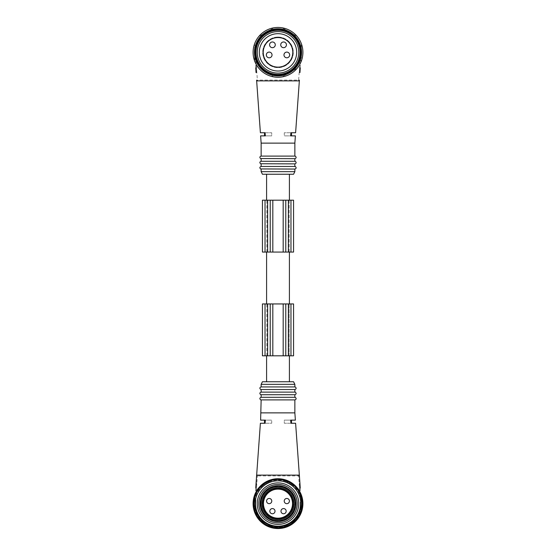 <?xml version="1.0" encoding="UTF-8"?>
<svg xmlns="http://www.w3.org/2000/svg" width="556" height="556" viewBox="0 0 556 556"><rect width="100%" height="100%" fill="white"/><g stroke="black" fill="none" stroke-linecap="round" stroke-linejoin="round"><path stroke-width="0.42" stroke-dasharray="2.78 2.08" d="M278 381.75L289.412 381.75L278 381.75M289.412 355.812L266.588 355.812L289.412 355.812M261.139 503.653A16.861 16.861 0 0 1 286.43 489.051A16.861 16.861 0 0 1 286.43 518.255A16.861 16.861 0 0 1 261.139 503.653A16.861 16.861 0 0 0 278 520.513A16.861 16.861 0 0 0 294.861 503.653A16.861 16.861 0 0 0 278 486.792A16.861 16.861 0 0 0 261.139 503.653M283.574 513.765A2.592 2.592 0 0 1 280.982 511.172A2.592 2.592 0 0 1 283.574 508.58A2.592 2.592 0 0 1 286.173 511.172A2.592 2.592 0 0 1 283.574 513.765M288.654 502.895A2.592 2.592 0 0 1 284.575 502.353A2.592 2.592 0 0 1 286.145 498.551A2.592 2.592 0 0 1 288.654 502.895M267.346 502.895A2.592 2.592 0 0 1 268.187 498.662A2.592 2.592 0 0 1 271.773 501.06A2.592 2.592 0 0 1 267.346 502.895M272.426 513.765A2.592 2.592 0 0 1 269.827 511.172A2.592 2.592 0 0 1 272.426 508.58A2.592 2.592 0 0 1 275.018 511.172A2.592 2.592 0 0 1 272.426 513.765M293.047 503.653A15.047 15.047 0 0 1 278 518.692A15.047 15.047 0 0 1 262.953 503.653A15.047 15.047 0 0 1 278 488.606A15.047 15.047 0 0 1 293.047 503.653M260.104 503.653A17.896 17.896 0 0 1 286.952 488.154A17.896 17.896 0 0 1 286.952 519.151A17.896 17.896 0 0 1 260.104 503.653M262.439 381.75L293.561 381.75M261.139 384.342L294.861 384.342M261.139 386.934L294.861 386.934M261.139 389.527L294.861 389.527M261.139 392.126L294.861 392.126M261.139 394.718L294.861 394.718M261.139 397.311L294.861 397.311M260.396 423.248L271.71 423.248L265.052 423.248L271.71 423.248L271.71 420.134L271.71 423.248L264.51 423.248M265.052 423.248L265.358 420.134L271.71 420.134L264.51 420.134M261.139 399.903L294.861 399.903M291.49 423.248L284.29 423.248L284.29 420.134L290.642 420.134L284.29 420.134L284.29 423.248L295.604 423.248M291.49 420.134L284.29 420.134L290.642 420.134L290.948 423.248M299.399 475.846L298.621 475.123L298.621 475.901L299.399 475.846A0.778 0.778 0 0 0 298.621 475.123L257.379 475.123A0.778 0.778 0 0 0 256.601 475.846L257.379 475.123L298.621 475.123L257.379 475.123L257.379 475.901L298.621 475.901L300.504 502.026A22.567 22.567 0 0 1 278 526.219A22.567 22.567 0 0 1 255.496 502.026L257.379 475.901L256.601 475.846M260.618 420.134L265.358 420.134M261.139 412.872L294.861 412.872M290.642 420.134L295.382 420.134M299.371 483.421L299.371 486.013L299.371 483.421L299.948 483.421L300.136 486.013L299.948 483.421L299.371 483.421M300.282 488.092L299.371 488.092L299.371 486.013L299.371 490.684L299.371 488.092L300.282 488.092L300.136 486.013L300.469 490.684L299.948 483.421M300.247 502.075L300.303 503.653A22.303 22.303 0 0 1 278 525.983A22.303 22.303 0 0 1 255.697 503.653A22.303 22.303 0 0 0 278 525.983A22.303 22.303 0 0 0 300.303 503.653L300.247 502.075L300.303 503.653A22.303 22.303 0 0 1 278 525.983A22.303 22.303 0 0 1 255.697 503.653L255.92 499.761L255.697 503.653A22.303 22.303 0 0 0 278 525.983A22.303 22.303 0 0 0 300.303 503.653L300.247 502.075M254.655 503.653A23.345 23.345 0 0 0 278 526.998A23.345 23.345 0 0 0 301.345 503.653A23.345 23.345 0 0 1 278 526.998A23.345 23.345 0 0 1 254.655 503.653A23.345 23.345 0 0 0 278 526.998A23.345 23.345 0 0 0 301.345 503.653A23.345 23.345 0 0 1 278 526.998A23.345 23.345 0 0 1 254.655 503.653A23.345 23.345 0 0 0 278 526.998A23.345 23.345 0 0 0 301.345 503.653L301.123 499.761L301.345 503.653A23.345 23.345 0 0 1 278 526.998A23.345 23.345 0 0 1 254.655 503.653L254.717 501.971A23.345 23.345 0 0 0 278 526.998A23.345 23.345 0 0 0 301.282 501.971L300.657 493.332L301.282 501.971A23.345 23.345 0 0 1 278 526.998A23.345 23.345 0 0 1 254.717 501.971L254.877 499.761L254.655 503.653L254.877 499.761L254.655 503.653L255.697 503.653L255.92 499.761L255.697 503.653A22.303 22.303 0 0 0 278 525.983A22.303 22.303 0 0 0 300.303 503.653A22.303 22.303 0 0 1 278 525.983A22.303 22.303 0 0 1 255.697 503.653L255.92 499.761L255.697 503.653L254.655 503.653M256.629 490.684L256.629 488.092L256.629 490.684L255.531 490.684L256.629 490.684M256.052 483.421L256.629 483.421L256.052 483.421L255.864 486.013L256.629 486.013L256.629 488.092L256.629 483.421L256.629 486.013L255.864 486.013L256.052 483.421L255.531 490.684L255.718 488.092L256.629 488.092L255.718 488.092M299.371 490.684L300.469 490.684L299.371 490.684M254.717 501.971L255.343 493.332L254.717 501.971L255.496 502.026M278 518.957A15.304 15.304 0 0 1 264.746 496.001A15.304 15.304 0 0 1 291.254 496.001A15.304 15.304 0 0 1 278 518.957A15.304 15.304 0 0 0 293.304 503.653A15.304 15.304 0 0 0 278 488.349A15.304 15.304 0 0 0 262.696 503.653A15.304 15.304 0 0 0 278 518.957M292.38 484.999L282.17 479.105A24.902 24.902 0 0 1 297.175 487.765L292.38 484.999A23.554 23.554 0 0 1 301.345 500.525L301.345 494.986A24.902 24.902 0 0 1 301.345 512.319L301.345 500.525M301.345 506.78A23.554 23.554 0 0 1 292.38 522.306L297.175 519.533A24.902 24.902 0 0 1 282.17 528.2L292.38 522.306M286.965 525.434A23.554 23.554 0 0 1 269.034 525.434L273.83 528.2A24.902 24.902 0 0 1 258.825 519.533L269.034 525.434M263.62 522.306A23.554 23.554 0 0 1 254.655 506.78L254.655 512.319A24.902 24.902 0 0 1 254.655 494.986L254.655 506.78M254.655 500.525A23.554 23.554 0 0 1 263.62 484.999L258.825 487.765A24.902 24.902 0 0 1 273.83 479.105L263.62 484.999M269.034 481.871A23.554 23.554 0 0 1 286.965 481.871M257.247 503.653A20.753 20.753 0 0 1 288.376 485.68A20.753 20.753 0 0 1 288.376 521.618A20.753 20.753 0 0 1 257.247 503.653M254.655 512.319A24.902 24.902 0 0 0 258.825 519.533L273.83 528.2A24.902 24.902 0 0 0 282.17 528.2L297.175 519.533A24.902 24.902 0 0 0 301.345 512.319L301.345 494.986A24.902 24.902 0 0 0 297.175 487.765L282.17 479.105A24.902 24.902 0 0 0 273.83 479.105L258.825 487.765A24.902 24.902 0 0 0 254.655 494.986L254.655 512.319M260.521 503.653A17.479 17.479 0 0 1 286.736 488.515A17.479 17.479 0 0 1 286.736 518.79A17.479 17.479 0 0 1 260.521 503.653M258.234 515.064A22.824 22.824 0 0 0 295.486 518.324A22.824 22.824 0 0 0 285.805 482.205A22.824 22.824 0 0 0 258.234 515.064M290.969 355.812L290.969 303.937L288.376 303.937L290.969 303.937L290.969 355.812L290.969 303.937L293.561 303.937L293.561 355.812L267.624 355.812L267.624 303.937L262.439 303.937L262.439 355.812L265.031 355.812L265.031 303.937L267.624 303.937L265.031 303.937L265.031 355.812L267.624 355.812L265.031 355.812L265.031 303.937M290.969 303.937L288.376 303.937L288.376 355.812L289.155 355.812L266.845 355.812L288.376 355.812L288.376 303.937L266.845 303.937L289.155 303.937L267.624 303.937L267.624 355.812L265.031 355.812M278 303.937L266.588 303.937L278 303.937M289.155 355.812L289.155 303.937L289.155 355.812M266.845 355.812L266.845 303.937M289.412 252.063L266.588 252.063L289.412 252.063M290.969 252.063L290.969 200.188L290.969 252.063L290.969 200.188L293.561 200.188L293.561 252.063L288.376 252.063L290.969 252.063L288.376 252.063L288.376 200.188L262.439 200.188L262.439 252.063L265.031 252.063L265.031 200.188L267.624 200.188L265.031 200.188L265.031 252.063L267.624 252.063L267.624 200.188L290.969 200.188L266.845 200.188L267.624 200.188L267.624 252.063L265.031 252.063L265.031 200.188M290.969 200.188L288.376 200.188L288.376 252.063L289.155 252.063L265.031 252.063M266.845 252.063L266.845 200.188M289.155 252.063L289.155 200.188L288.376 200.188L289.155 200.188L289.155 252.063M278 200.188L266.588 200.188L278 200.188M283.574 47.677A2.856 2.856 0 0 1 280.724 44.827A2.856 2.856 0 0 1 283.574 41.971A2.856 2.856 0 0 1 286.43 44.827A2.856 2.856 0 0 1 283.574 47.677M272.426 41.971A2.856 2.856 0 0 0 269.952 46.252A2.856 2.856 0 0 0 274.893 46.252A2.856 2.856 0 0 0 272.426 41.971M269.18 57.796A2.856 2.856 0 0 1 266.331 54.94A2.856 2.856 0 0 1 269.18 52.09A2.856 2.856 0 0 1 272.037 54.94A2.856 2.856 0 0 1 269.18 57.796M286.82 57.796A2.856 2.856 0 0 1 283.963 54.94A2.856 2.856 0 0 1 286.82 52.09A2.856 2.856 0 0 1 289.669 54.94A2.856 2.856 0 0 1 286.82 57.796M278 37.565A14.783 14.783 0 0 0 265.198 59.742A14.783 14.783 0 0 0 290.802 59.742A14.783 14.783 0 0 0 278 37.565M278 33.673A18.675 18.675 0 0 1 294.173 61.688A18.675 18.675 0 0 1 261.827 61.688A18.675 18.675 0 0 1 278 33.673M255.176 52.347A22.824 22.824 0 0 0 278 75.171A22.824 22.824 0 0 0 300.824 52.347A22.824 22.824 0 0 0 278 29.524A22.824 22.824 0 0 0 255.176 52.347M263.62 71.001L273.83 76.895A24.902 24.902 0 0 0 282.17 76.895L297.175 68.235A24.902 24.902 0 0 0 301.345 61.014L301.345 43.681A24.902 24.902 0 0 0 297.175 36.467L282.17 27.8A24.902 24.902 0 0 0 273.83 27.8L258.825 36.467A24.902 24.902 0 0 0 254.655 43.681L254.655 61.014A24.902 24.902 0 0 0 273.83 76.895L263.62 71.001A23.554 23.554 0 0 1 254.655 55.475L254.655 61.014A24.902 24.902 0 0 1 254.655 43.681L254.655 49.22A23.554 23.554 0 0 1 263.62 33.694L269.034 30.566A23.554 23.554 0 0 1 286.965 30.566L292.38 33.694A23.554 23.554 0 0 1 301.345 49.22L301.345 55.475A23.554 23.554 0 0 1 292.38 71.001L286.965 74.129A23.554 23.554 0 0 1 269.034 74.129M286.965 74.129L282.17 76.895A24.902 24.902 0 0 0 297.175 68.235L292.38 71.001M301.345 55.475L301.345 61.014A24.902 24.902 0 0 0 301.345 43.681L301.345 49.22M292.38 33.694L297.175 36.467A24.902 24.902 0 0 0 282.17 27.8L286.965 30.566M269.034 30.566L273.83 27.8A24.902 24.902 0 0 0 258.825 36.467L263.62 33.694M254.655 55.475L254.655 49.22M300.247 53.925L300.303 52.347A22.303 22.303 0 0 0 278 30.017A22.303 22.303 0 0 0 255.697 52.347L255.92 56.239L255.697 52.347A22.303 22.303 0 0 1 278 30.017A22.303 22.303 0 0 1 300.303 52.347L300.247 53.925L300.303 52.347A22.303 22.303 0 0 0 278 30.017A22.303 22.303 0 0 0 255.697 52.347A22.303 22.303 0 0 1 278 30.017A22.303 22.303 0 0 1 300.303 52.347L300.247 53.925L300.303 52.347A22.303 22.303 0 0 0 278 30.017A22.303 22.303 0 0 0 255.697 52.347L255.92 56.239L255.697 52.347A22.303 22.303 0 0 1 278 30.017A22.303 22.303 0 0 1 300.303 52.347L300.247 53.925M299.371 65.316L299.371 67.908L299.371 65.316L300.469 65.316L299.371 65.316M299.371 69.986L299.371 72.579L299.371 69.986L300.136 69.986L299.948 72.579L299.371 72.579L299.948 72.579L300.282 67.908L300.136 69.986L299.371 69.986M256.629 72.579L256.629 69.986L256.629 72.579L256.052 72.579L255.864 69.986L256.052 72.579L256.629 72.579M255.718 67.908L256.629 67.908L256.629 69.986L256.629 65.316L256.629 67.908L255.718 67.908L255.864 69.986L255.531 65.316L256.052 72.579M301.345 52.347A23.345 23.345 0 0 0 278 29.002A23.345 23.345 0 0 0 254.655 52.347A23.345 23.345 0 0 1 278 29.002A23.345 23.345 0 0 1 301.345 52.347A23.345 23.345 0 0 0 278 29.002A23.345 23.345 0 0 0 254.655 52.347A23.345 23.345 0 0 1 278 29.002A23.345 23.345 0 0 1 301.345 52.347A23.345 23.345 0 0 0 278 29.002A23.345 23.345 0 0 0 254.655 52.347A23.345 23.345 0 0 1 278 29.002A23.345 23.345 0 0 1 301.345 52.347L301.282 54.029A23.345 23.345 0 0 0 278 29.002A23.345 23.345 0 0 0 254.717 54.029L255.343 62.668L254.717 54.029A23.345 23.345 0 0 1 278 29.002A23.345 23.345 0 0 1 301.282 54.029L301.123 56.239L301.345 52.347L301.123 56.239L301.345 52.347L300.303 52.347L301.345 52.347M278 37.043A15.304 15.304 0 0 0 264.746 59.999A15.304 15.304 0 0 0 291.254 59.999A15.304 15.304 0 0 0 278 37.043A15.304 15.304 0 0 0 264.746 59.999A15.304 15.304 0 0 0 291.254 59.999A15.304 15.304 0 0 0 278 37.043M300.469 65.316L300.282 67.908L300.469 65.316M299.948 72.579L300.282 67.908L299.371 67.908L300.282 67.908M300.657 62.668L301.282 54.029L300.657 62.668M256.629 65.316L255.531 65.316L256.629 65.316M256.601 80.154L257.379 80.877L298.621 80.877L257.379 80.877A0.778 0.778 0 0 1 256.601 80.154L257.379 80.099L255.496 53.974L254.717 54.029M295.604 132.752L284.29 132.752L290.948 132.752L284.29 132.752L284.29 135.866L284.29 132.752L291.49 132.752M290.948 132.752L290.642 135.866L284.29 135.866L291.49 135.866M255.496 53.974A22.567 22.567 0 0 1 278 29.781A22.567 22.567 0 0 1 300.504 53.974L298.621 80.099L257.379 80.099L257.379 80.877L298.621 80.877A0.778 0.778 0 0 0 299.399 80.154L298.621 80.877L298.621 80.099L299.399 80.154M264.51 132.752L271.71 132.752L271.71 135.866L265.358 135.866L271.71 135.866L271.71 132.752L260.396 132.752M264.51 135.866L271.71 135.866L265.358 135.866L265.052 132.752M295.382 135.866L290.642 135.866M265.358 135.866L260.618 135.866M294.861 143.128L261.139 143.128M294.861 156.097L261.139 156.097M294.861 158.689L261.139 158.689M294.861 161.282L261.139 161.282M294.861 163.874L261.139 163.874M294.861 166.473L261.139 166.473M294.861 169.066L261.139 169.066M294.861 171.658L261.139 171.658M293.561 174.25L262.439 174.25M278 174.25L289.412 174.25L278 174.25M300.303 503.653L301.345 503.653L300.303 503.653M300.504 502.026L301.282 501.971M299.371 486.013L300.136 486.013L299.371 486.013M288.376 355.812L288.376 303.937L288.376 355.812M267.624 355.812L267.624 303.937L267.624 355.812M267.624 252.063L267.624 200.188L267.624 252.063M288.376 252.063L288.376 200.188L288.376 252.063M255.697 52.347L254.655 52.347L255.697 52.347M300.504 53.974L301.282 54.029M256.629 69.986L255.864 69.986L256.629 69.986M300.247 499.761L301.282 499.761M254.717 499.761L255.753 499.761M301.282 56.239L300.247 56.239M255.753 56.239L254.717 56.239"/><path stroke-width="0.83" d="M283.574 513.765A2.592 2.592 0 0 0 285.826 509.88A2.592 2.592 0 0 0 281.329 509.88A2.592 2.592 0 0 0 283.574 513.765M288.654 502.895A2.592 2.592 0 0 0 287.487 498.551A2.592 2.592 0 0 0 284.311 501.727A2.592 2.592 0 0 0 288.654 502.895M267.346 502.895A2.592 2.592 0 0 0 271.689 501.727A2.592 2.592 0 0 0 268.513 498.551A2.592 2.592 0 0 0 267.346 502.895M272.426 513.765A2.592 2.592 0 0 0 274.671 509.88A2.592 2.592 0 0 0 270.174 509.88A2.592 2.592 0 0 0 272.426 513.765M262.953 503.653A15.047 15.047 0 0 1 285.52 490.621A15.047 15.047 0 0 1 285.52 516.677A15.047 15.047 0 0 1 262.953 503.653M260.104 503.653A17.896 17.896 0 0 1 286.952 488.154A17.896 17.896 0 0 1 286.952 519.151A17.896 17.896 0 0 1 260.104 503.653M261.139 384.342L294.861 384.342L293.561 381.75L262.439 381.75L261.139 384.342L261.139 386.934C259.68 387.456 259.485 388.276 260.562 389.395L261.139 389.527L261.139 392.126C259.68 392.647 259.485 393.467 260.562 394.579L261.139 394.718L261.139 397.311C259.68 397.832 259.485 398.652 260.562 399.771L261.139 399.903L260.618 420.134L265.358 420.134L265.052 423.248L260.396 423.248L256.601 475.846L257.379 475.123L298.621 475.123L299.399 475.846L300.282 488.092M294.861 384.342L294.861 386.934L261.139 386.934M294.861 386.934L295.438 387.073C296.515 388.185 296.32 389.005 294.861 389.527L261.139 389.527M294.861 389.527L294.861 392.126L261.139 392.126M294.861 392.126L295.438 392.258C296.515 393.377 296.32 394.197 294.861 394.718L261.139 394.718M294.861 394.718L294.861 397.311L261.139 397.311M265.358 420.134L264.51 420.134L264.51 423.248L265.052 423.248M294.861 397.311L295.438 397.443C296.515 398.562 296.32 399.382 294.861 399.903L261.139 399.903M290.642 420.134L291.49 420.134L291.49 423.248L290.948 423.248L290.642 420.134L295.382 420.134L294.861 412.872L261.139 412.872M299.948 483.421L295.604 423.248L290.948 423.248M298.961 475.199L298.621 475.123A0.778 0.778 0 0 1 299.399 475.846M257.053 475.192L257.379 475.123A0.778 0.778 0 0 0 256.601 475.846L256.052 483.421M255.718 488.092L256.601 475.846M255.176 503.653A22.824 22.824 0 0 1 289.412 483.887A22.824 22.824 0 0 1 289.412 523.418A22.824 22.824 0 0 1 255.176 503.653M253.098 503.653A24.902 24.902 0 0 1 290.447 482.087A24.902 24.902 0 0 1 290.447 525.218A24.902 24.902 0 0 1 253.098 503.653M258.804 503.653A19.196 19.196 0 0 1 287.598 487.028A19.196 19.196 0 0 1 287.598 520.277A19.196 19.196 0 0 1 258.804 503.653M257.247 503.653A20.753 20.753 0 0 1 288.376 485.68A20.753 20.753 0 0 1 288.376 521.618A20.753 20.753 0 0 1 257.247 503.653M253.877 503.653A24.123 24.123 0 0 0 290.058 524.544A24.123 24.123 0 0 0 290.058 482.761A24.123 24.123 0 0 0 253.877 503.653M293.561 355.812L293.561 303.937L285.784 303.937L285.784 355.812L293.561 355.812M265.031 355.812L265.031 303.937L262.439 303.937L262.439 355.812L270.216 355.812L270.216 303.937L285.784 303.937M270.216 355.812L285.784 355.812M265.031 303.937L270.216 303.937M289.412 252.063L289.412 303.937M293.561 252.063L293.561 200.188L285.784 200.188L285.784 252.063L293.561 252.063M265.031 252.063L265.031 200.188L262.439 200.188L262.439 252.063L285.784 252.063M270.216 252.063L270.216 200.188L285.784 200.188M265.031 200.188L270.216 200.188M286.43 44.827A2.856 2.856 0 0 0 282.149 42.353A2.856 2.856 0 0 0 282.149 47.295A2.856 2.856 0 0 0 286.43 44.827M272.426 41.971A2.856 2.856 0 0 0 269.57 44.827A2.856 2.856 0 0 0 272.426 47.677A2.856 2.856 0 0 0 275.276 44.827A2.856 2.856 0 0 0 272.426 41.971M272.037 54.94A2.856 2.856 0 0 0 267.756 52.472A2.856 2.856 0 0 0 267.756 57.414A2.856 2.856 0 0 0 272.037 54.94M289.669 54.94A2.856 2.856 0 0 0 285.395 52.472A2.856 2.856 0 0 0 285.395 57.414A2.856 2.856 0 0 0 289.669 54.94M278 37.565A14.783 14.783 0 0 1 290.802 59.742A14.783 14.783 0 0 1 265.198 59.742A14.783 14.783 0 0 1 278 37.565M278 33.673A18.675 18.675 0 0 0 259.325 52.347A18.675 18.675 0 0 0 278 71.022A18.675 18.675 0 0 0 296.675 52.347A18.675 18.675 0 0 0 278 33.673M298.753 52.347A20.753 20.753 0 0 0 267.624 34.382A20.753 20.753 0 0 0 267.624 70.32A20.753 20.753 0 0 0 298.753 52.347M255.955 52.347A22.045 22.045 0 0 0 289.023 71.439A22.045 22.045 0 0 0 289.023 33.256A22.045 22.045 0 0 0 255.955 52.347M255.176 52.347A22.824 22.824 0 0 1 289.412 32.582A22.824 22.824 0 0 1 289.412 72.113A22.824 22.824 0 0 1 255.176 52.347M301.554 52.347A23.554 23.554 0 0 0 266.227 31.949A23.554 23.554 0 0 0 266.227 72.746A23.554 23.554 0 0 0 301.554 52.347M302.902 52.347A24.902 24.902 0 0 1 254.655 61.014A24.902 24.902 0 0 1 273.601 27.842A24.902 24.902 0 0 1 302.902 52.347M300.282 67.908L299.948 72.579M256.052 72.579L255.718 67.908M290.948 132.752L290.642 135.866L291.49 135.866L291.49 132.752L290.948 132.752L295.604 132.752L299.399 80.154A0.778 0.778 0 0 1 298.621 80.877L257.379 80.877A0.778 0.778 0 0 1 256.601 80.154L257.379 80.877M265.358 135.866L264.51 135.866L264.51 132.752L265.052 132.752L265.358 135.866L260.618 135.866L261.139 143.128L294.861 143.128L295.382 135.866L290.642 135.866M299.399 80.154L298.621 80.877M256.601 80.154L260.396 132.752L265.052 132.752M261.139 143.128L261.139 156.097L294.861 156.097L294.861 143.128M261.139 156.097C259.68 156.618 259.485 157.438 260.562 158.557L294.861 158.689C296.32 158.168 296.515 157.348 295.438 156.229L294.861 156.097M261.139 158.689L261.139 161.282L294.861 161.282L294.861 158.689M261.139 161.282C259.68 161.803 259.485 162.623 260.562 163.742L294.861 163.874C296.32 163.353 296.515 162.533 295.438 161.421L294.861 161.282M261.139 163.874L261.139 166.473L294.861 166.473L294.861 163.874M261.139 166.473C259.68 166.995 259.485 167.815 260.562 168.927L294.861 169.066C296.32 168.544 296.515 167.724 295.438 166.605L294.861 166.473M294.861 171.658L293.561 174.25L262.439 174.25L261.139 171.658L294.861 171.658L294.861 169.066M292.525 503.653A14.525 14.525 0 0 0 270.737 491.073A14.525 14.525 0 0 0 270.737 516.232A14.525 14.525 0 0 0 292.525 503.653M262.029 503.653A15.971 15.971 0 0 1 285.986 489.815A15.971 15.971 0 0 1 285.986 517.483A15.971 15.971 0 0 1 262.029 503.653M261 503.653A17 17 0 0 1 286.5 488.932A17 17 0 0 1 286.5 518.373A17 17 0 0 1 261 503.653M290.969 355.812L290.969 303.937M288.376 355.812L288.376 303.937M283.185 355.812L283.185 303.937M272.815 355.812L272.815 303.937M267.624 355.812L267.624 303.937M290.969 252.063L290.969 200.188M288.376 252.063L288.376 200.188M283.185 252.063L283.185 200.188M272.815 252.063L272.815 200.188M267.624 252.063L267.624 200.188M266.588 355.812L266.588 381.75M289.412 355.812L289.412 381.75M294.861 399.903L294.861 412.872M266.588 252.063L266.588 303.937M261.139 171.658L261.139 169.066M266.588 174.25L266.588 200.188M289.412 174.25L289.412 200.188"/></g></svg>
